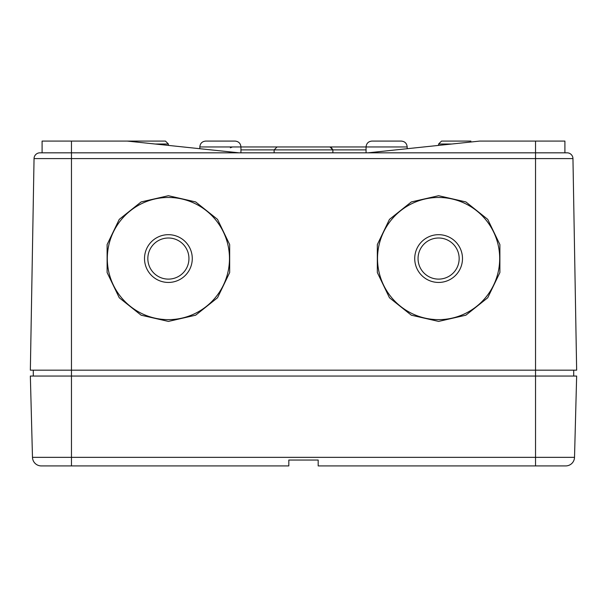 <?xml version="1.0" encoding="UTF-8"?>
<svg xmlns="http://www.w3.org/2000/svg" width="607" height="607" viewBox="0 0 607 607"><rect width="100%" height="100%" fill="white"/><g stroke="black" fill="none" stroke-linecap="round" stroke-linejoin="round"><path stroke-width="0.91" d="M564.905 152.827L564.905 141.082L535.533 141.082L535.533 152.827L567.082 152.827A5.873 5.873 0 0 1 572.955 158.602L576.65 370.171L71.467 370.171L71.467 465.918L41.284 465.918L288.818 465.918L288.818 460.045L318.182 460.045L288.818 460.045M168.397 145.399L168.397 144.018L155.217 144.018M168.397 144.018L165.453 141.082L127.273 141.082L239.052 152.827M470.918 141.082L441.547 141.082L438.603 144.018L451.783 144.018M30.35 370.171L71.467 370.171L71.467 158.602L34.045 158.602L30.35 370.171M34.045 158.602A5.873 5.873 0 0 1 39.918 152.827L71.467 152.827L71.467 158.602L572.955 158.602M168.397 195.712L195.666 201.934L217.534 219.377L229.674 244.575L229.674 272.551L217.534 297.749L195.666 315.192L168.397 321.414L141.12 315.192L119.253 297.749L107.113 272.551L107.113 244.575L119.253 219.377L141.12 201.934L168.397 195.712M438.603 195.712L465.88 201.934L487.747 219.377L499.887 244.575L499.887 272.551L487.747 297.749L465.88 315.192L438.603 321.414L411.334 315.192L389.466 297.749L377.326 272.551L377.326 244.575L389.466 219.377L411.334 201.934L438.603 195.712M318.182 460.045L318.182 465.918L565.716 465.918A8.809 8.809 0 0 0 574.518 457.344L576.65 376.044L535.533 376.044L535.533 152.827L71.467 152.827L71.467 141.082L42.095 141.082L42.095 152.827L39.918 152.827M401.303 141.082L371.932 141.082L401.303 141.082C404.877 141.423 406.834 143.381 407.183 146.955L366.059 146.955C366.408 143.389 368.366 141.423 371.932 141.082M407.183 148.7L407.183 146.955M235.068 141.082L205.697 141.082L235.068 141.082C238.634 141.423 240.592 143.381 240.941 146.955L366.059 146.955L366.059 152.827M240.941 152.827L240.941 146.955L199.817 146.955C200.166 143.389 202.123 141.423 205.697 141.082M438.603 234.681A23.878 23.878 0 0 1 459.287 270.502A23.878 23.878 0 0 1 417.927 270.502A23.878 23.878 0 0 1 438.603 234.681M438.603 197.472A61.095 61.095 0 0 1 491.511 289.107A61.095 61.095 0 0 1 385.703 289.107A61.095 61.095 0 0 1 438.603 197.472M438.603 238.005A20.562 20.562 0 0 1 456.411 268.84A20.562 20.562 0 0 1 420.803 268.84A20.562 20.562 0 0 1 438.603 238.005M367.948 152.827L479.727 141.082L535.533 141.082M127.273 141.082L71.467 141.082M230.364 147.789L232.42 146.955M274.129 152.827L274.129 149.891L277.065 146.955L329.935 146.955L277.065 146.955L329.935 146.955L332.871 149.891L332.871 152.827M331.118 147.205L332.871 149.891L274.129 149.891L277.065 146.955M168.397 238.005A20.562 20.562 0 0 1 186.197 268.84A20.562 20.562 0 0 1 150.589 268.84A20.562 20.562 0 0 1 168.397 238.005M168.397 234.681A23.878 23.878 0 0 1 189.073 270.502A23.878 23.878 0 0 1 147.713 270.502A23.878 23.878 0 0 1 168.397 234.681M168.397 197.472A61.095 61.095 0 0 1 221.297 289.107A61.095 61.095 0 0 1 115.489 289.107A61.095 61.095 0 0 1 168.397 197.472M33.286 370.171L33.286 376.044M30.35 376.044L32.482 457.344A8.809 8.809 0 0 0 41.284 465.918A8.809 8.809 0 0 1 32.482 457.344L535.533 457.344L535.533 376.044L30.35 376.044M573.714 376.044L573.714 370.171M565.716 465.918A8.809 8.809 0 0 0 574.518 457.344L535.533 457.344L535.533 465.918M240.941 149.891L289.22 149.891M317.78 149.891L366.059 149.891M32.482 457.344A8.809 8.809 0 0 0 41.284 465.918M438.603 145.399L438.603 144.018M199.817 148.7L199.817 146.955M330.413 146.993L329.935 146.955"/></g></svg>
